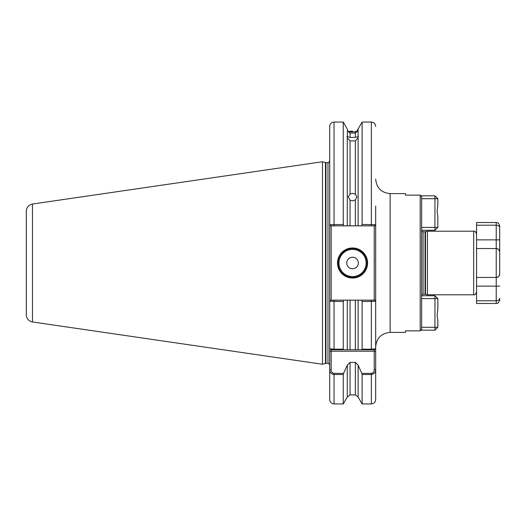 <?xml version="1.0" encoding="UTF-8"?>
<svg xmlns="http://www.w3.org/2000/svg" width="526" height="526" viewBox="0 0 526 526"><rect width="100%" height="100%" fill="white"/><g stroke="black" fill="none" stroke-linecap="round" stroke-linejoin="round"><path stroke-width="0.79" d="M350.053 140.909L350.053 194.002L348.212 196.717L350.053 200.143L350.053 225.851L347.272 225.851L347.272 137.792L350.053 140.909L355.339 140.909L358.114 137.792L358.114 129.008L356.996 130.593M350.053 194.002L352.552 193.331L355.339 194.193L355.339 140.909M358.114 137.792L358.114 225.851L355.339 225.851L355.339 199.946L352.552 200.84L350.053 200.143M352.552 131.198L350.053 131.171C346.673 129.481 346.673 129.481 350.053 131.171L350.053 131.842L347.489 130.849L350.053 133.065L350.053 137.391L346.91 136.504M350.053 131.842L355.339 131.862L355.339 131.165C358.331 129.909 358.331 129.909 355.339 131.165M358.476 136.504L355.339 137.391L355.339 133.039L350.053 133.065M347.489 129.547L347.272 137.792M355.339 137.391L350.053 137.391M367.582 263A15.03 15.03 0 0 1 352.552 278.03A15.03 15.03 0 0 1 337.514 263A15.03 15.03 0 0 1 352.552 247.97A15.03 15.03 0 0 1 367.582 263M338.093 263A14.452 14.452 0 0 0 352.552 277.452A14.452 14.452 0 0 0 367.003 263A14.452 14.452 0 0 0 352.552 248.548A14.452 14.452 0 0 0 338.093 263M346.765 263A5.779 5.779 0 0 0 352.552 268.779A5.779 5.779 0 0 0 358.331 263A5.779 5.779 0 0 0 352.552 257.221A5.779 5.779 0 0 0 346.765 263M421.642 227.383L434.943 227.383L434.943 195.81L420.859 195.81L420.195 195.139L421.642 196.619L421.642 329.381L420.195 330.861L420.195 195.139L405.454 195.139L405.454 193.614L390.134 193.614L390.134 332.386C381.35 333.241 376.537 338.06 375.676 346.838M476.569 234.09L476.569 248.548L496.228 248.548A3.472 3.472 0 0 1 499.7 252.013L499.7 273.987C499.654 275.933 498.497 277.084 496.228 277.452L476.569 277.452L476.569 291.91C475.695 294.29 474.735 295.25 473.683 294.803L473.683 231.197C474.735 230.75 475.695 231.71 476.569 234.09M32.487 321.971C28.66 321.116 26.596 318.73 26.3 314.818L26.3 211.182C26.596 207.27 28.66 204.884 32.487 204.029L32.487 321.971L322.484 364.262L322.484 161.738L325.495 162.547A1.736 1.736 0 0 0 325.949 162.606L327.974 162.606C328.27 163.099 328.849 162.521 329.71 160.871M329.71 348.284C329.736 348.777 331.183 349.073 334.043 349.165L343.261 349.165L343.583 349.731L331.156 349.731L329.71 348.284L329.71 301.313L329.71 351.177L331.156 351.177L331.156 369.706C331.17 371.744 332.136 372.973 334.043 373.381L343.583 373.381L347.272 365.136L347.272 396.992L343.261 403.935L343.261 374.525L334.043 374.525C331.189 373.993 329.743 372.382 329.71 369.706L329.71 351.177M325.949 162.606L325.949 363.394A1.736 1.736 0 0 0 325.495 363.453L322.484 364.262M325.949 363.394L327.974 363.394L327.974 162.606M427.428 231.197L425.488 231.716L425.488 294.284L427.428 294.803L427.428 231.197L473.683 231.197M355.339 199.946L356.884 196.823L355.339 194.193M343.261 349.165L343.261 301.536L329.71 301.313L329.71 224.687L343.261 224.464L343.919 225.851L355.339 225.851M355.339 133.039L357.608 131.29L355.339 131.862M347.272 365.136L350.053 362.381L355.339 362.381L358.114 365.136L361.803 373.381L371.343 373.381C373.25 372.967 374.216 371.744 374.229 369.706L374.229 351.177L331.156 351.177L331.156 349.731M421.642 295.724L434.943 295.724L437.836 298.617L437.836 309.078L437.113 315.041L437.836 320.998L437.836 327.297L434.943 330.19L420.859 330.19L420.195 330.861L405.454 330.861L405.454 332.386L390.134 332.386M334.043 373.381L334.043 403.935C331.413 403.679 329.966 402.232 329.71 399.602L329.71 369.706L331.156 369.706M329.71 224.687L329.71 126.398C329.966 123.768 331.413 122.321 334.043 122.065L334.043 225.851L330.532 225.851L329.71 224.687M375.676 206.047L375.676 369.706C375.649 372.382 374.203 373.986 371.343 374.525L362.125 374.525L361.803 373.381M371.343 373.381L371.343 403.935L362.125 403.935L362.125 374.525M343.583 373.381L343.261 374.525M362.125 403.935L358.114 396.992L358.114 365.136M374.229 369.706L375.676 369.706L375.676 399.602C375.419 402.232 373.973 403.679 371.343 403.935M362.125 349.165L362.125 301.536L361.467 300.149L358.114 300.149L358.114 349.731L361.803 349.731L362.125 349.165L371.343 349.165C374.196 349.073 375.643 348.777 375.676 348.284L374.229 349.731L343.583 349.731L347.272 349.731L347.272 300.149L343.919 300.149L343.261 301.536M361.467 300.149L374.854 300.149L375.676 301.313L362.125 301.536M343.261 224.464L343.261 122.065L334.043 122.065M358.114 225.851L361.467 225.851L362.125 224.464L362.125 122.065L358.114 129.008M362.125 224.464L375.676 224.687L375.676 215.877M358.114 349.731L355.339 349.731L355.339 300.149L350.053 300.149L350.053 349.731M355.339 300.149L358.114 300.149L355.339 300.149M347.272 300.149L350.053 300.149M374.229 300.149L374.229 225.851M331.156 225.851L331.156 300.149M329.71 301.313L330.532 300.149L343.919 300.149M375.676 224.687L374.854 225.851L361.467 225.851M343.919 225.851L334.043 225.851M374.229 349.731L374.229 351.177L375.676 351.177M437.836 227.383L434.943 230.276L434.943 227.383L437.836 227.383L437.836 216.922L437.113 210.959L437.836 205.002L437.836 198.703L421.642 198.703M434.943 230.276L421.642 230.276M434.943 195.81L437.836 198.703M476.569 277.452L476.569 248.548M499.7 298.334L499.7 300.004L499.7 298.334C499.654 299.741 498.497 300.563 496.228 300.806L496.228 277.452A3.472 3.472 0 0 0 499.7 273.987L499.7 252.013C499.654 250.067 498.497 248.916 496.228 248.548L496.228 225.194L476.569 225.194L476.569 222.524L496.228 222.524C497.3 223.096 498.286 221.531 499.7 225.996L499.7 227.666L499.7 225.996M496.985 248.627A3.472 3.472 0 0 1 499.7 252.013L499.7 227.666L499.7 239.869L476.569 239.869L476.569 225.194M476.569 300.806L476.569 303.476L496.228 303.476L496.228 300.806L476.569 300.806L476.569 286.131L499.7 286.131M496.228 222.524L496.228 225.194C498.497 225.437 499.654 226.259 499.7 227.666M499.7 273.987A3.472 3.472 0 0 1 496.228 277.452L496.228 248.548A3.472 3.472 0 0 1 499.7 252.013L498.891 249.791M496.228 277.452L497.136 277.334M498.891 276.209L499.693 274.237M421.642 327.297L434.943 327.297L434.943 298.617L421.642 298.617M434.943 295.724L434.943 298.617L437.836 298.617M437.836 327.297L434.943 327.297L434.943 330.19M338.961 263A13.591 13.591 0 0 0 352.552 276.591A13.591 13.591 0 0 0 366.135 263A13.591 13.591 0 0 0 352.552 249.409A13.591 13.591 0 0 0 338.961 263M325.495 363.453L325.495 162.547M425.488 294.284L425.041 294.225L425.041 231.775L423.088 231.775L421.642 230.999M425.041 294.225L423.088 294.225L423.088 231.775M358.114 396.992L355.339 394.901L355.339 362.381M350.053 362.381L350.053 394.901L347.272 396.992M371.343 349.731L371.343 300.149M334.043 300.149L334.043 349.731M371.343 225.851L371.343 122.065C373.973 122.321 375.419 123.768 375.676 126.398M327.974 363.394C328.27 362.901 328.849 363.479 329.71 365.129M32.487 204.029L322.484 161.738M423.088 294.225L421.642 295.001M355.339 394.901L350.053 394.901M343.261 403.935L334.043 403.935M347.272 129.008L343.261 122.065M371.343 122.065L362.125 122.065M425.488 231.716L425.041 231.775M473.683 294.803L427.428 294.803M390.134 193.614C381.35 192.759 376.537 187.94 375.676 179.162M496.228 303.476C497.287 302.654 497.734 305.1 499.7 300.004"/></g></svg>
